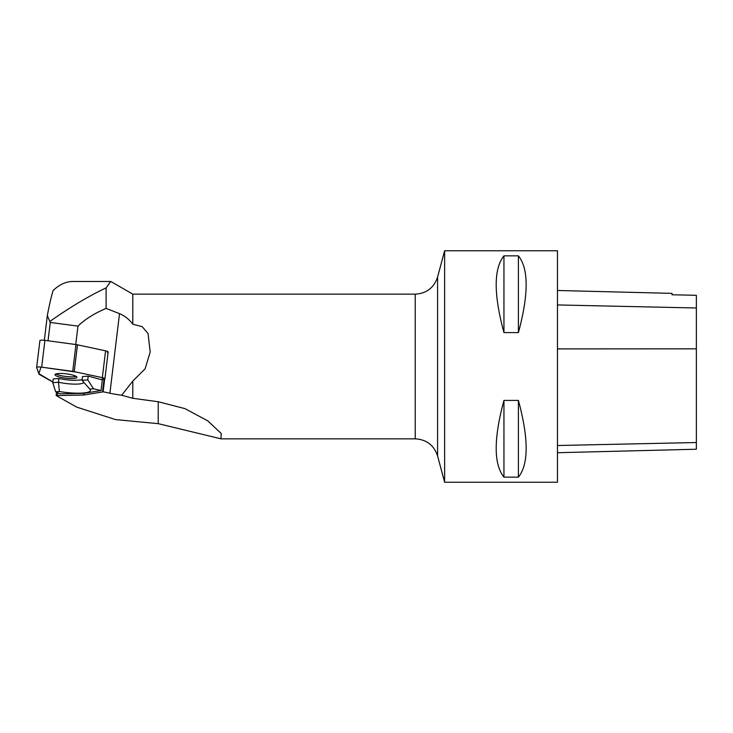 <?xml version="1.0" encoding="UTF-8"?>
<svg xmlns="http://www.w3.org/2000/svg" width="733" height="733" viewBox="0 0 733 733"><rect width="100%" height="100%" fill="white"/><g stroke="black" fill="none" stroke-linecap="round" stroke-linejoin="round"><path stroke-width="1.1" d="M102.327 379.905L88.217 376.13L87.758 379.886L93.522 388.774L101.044 390.552L102.327 379.905M56.551 392.228L56.157 395.545L76.727 407.127L115.466 419.578L158.227 423.665L220.917 438.81L221.274 433.533L207.65 420.788L184.954 408.629L158.227 401.739L158.227 423.665M44.346 340.268L47.324 315.602C49.331 304.846 51.264 296.471 53.133 290.488C59.428 284.541 65.952 281.545 72.704 281.49M48.039 340.763L50.256 322.456L77.964 326.121C84.927 319.331 94.31 313.431 106.111 308.41L119.516 313.632C124.757 315.841 129.182 319.368 132.792 324.215L142.184 326.661L148.066 333.561L150.201 352.042L145.107 368.791L132.792 381.105L121.66 395.252L132.792 398.303L158.227 401.739M47.324 315.602L50.256 322.456M75.746 344.537L77.964 326.121M121.66 395.252A34.717 6.89 6.9 0 1 109.904 393.227L103.133 391.779L104.672 379.034M93.522 388.774L89.802 389.076A24.885 4.939 -173.1 0 1 90.086 389.379A24.885 4.939 -173.1 0 1 59.391 391.514L58.484 382.232L58.942 378.485L53.225 378.943L52.776 382.69L55.671 391.807L59.941 393.841L84.02 393.337L101.044 390.552M82.105 379.859L73.905 380.354A17.363 3.445 -173.1 0 1 58.942 378.485M88.217 376.13L82.499 376.588L82.05 380.345L89.802 389.076M52.776 382.69L58.484 382.232A17.363 3.445 -173.1 0 0 83.874 382.305M87.758 379.886L82.05 380.345M56.157 395.545A4.59 0.916 -173.1 0 0 57.366 395.573L83.819 395.014L84.02 393.337M83.819 395.014L102.519 391.953A4.59 0.916 -173.1 0 0 103.133 391.779M132.792 381.105L132.792 398.303M415.235 294.162L415.235 438.838C426.551 439.516 434.009 445.233 437.592 455.99L437.592 277.01C434.009 287.757 426.551 293.484 415.235 294.162L132.792 294.162L132.792 324.215M50.055 321.311C70.395 307.008 89.078 295.866 106.111 287.895L110.665 281.545M106.111 287.895L106.111 308.41M437.592 455.99L444.629 482.232L444.629 250.768L437.592 277.01M444.629 250.768L557.465 250.768L557.465 482.232L444.629 482.232M503.947 332.59C493.621 294.364 493.621 268.782 503.947 255.844L518.405 255.844C528.731 268.782 528.731 294.364 518.405 332.59L503.947 332.59L503.947 255.844M503.947 477.156C493.621 464.218 493.621 438.636 503.947 400.41L518.405 400.41C528.731 438.636 528.731 464.218 518.405 477.156L503.947 477.156L503.947 400.41M557.465 290.488L672.042 293.365L672.042 294.767L696.35 295.307L696.35 449.228L557.465 452.719M672.042 294.767L696.35 295.307M518.405 332.59L518.405 255.844M518.405 477.156L518.405 400.41M107.916 352.216A4.59 0.916 6.9 0 1 107.302 352.381M59.391 391.514L55.671 391.807M55.992 373.94A11.022 2.19 -173.1 0 0 66.172 376.515A11.022 2.19 -173.1 0 0 76.159 376.377M39.362 374.444L52.18 381.655A4.59 0.916 -173.1 0 0 52.858 381.957L38.812 373.638L41.048 367.077L76.791 372.19L101.31 377.422L104.049 379.199A4.59 0.916 -173.1 0 0 104.92 378.787A4.59 0.916 -173.1 0 0 102.336 377.632L74.235 371.649A4.59 0.916 -173.1 0 0 72.714 371.384L41.671 367.16A4.59 0.916 -173.1 0 0 36.65 367.462A4.59 0.916 -173.1 0 0 36.659 367.554L38.977 374.087A4.59 0.916 -173.1 0 0 39.362 374.444M101.484 379.621L104.059 379.199L101.484 379.621M58.328 373.537A11.022 2.19 -173.1 0 0 55.021 374.682A11.022 2.19 -173.1 0 0 65.704 378.173A11.022 2.19 -173.1 0 0 76.91 377.33A11.022 2.19 -173.1 0 0 70.341 374.49A11.022 2.19 -173.1 0 0 58.328 373.537M39.903 340.744A4.59 0.916 6.9 0 1 39.894 340.653A4.59 0.916 6.9 0 1 44.905 340.341L75.948 344.565A4.59 0.916 6.9 0 1 77.478 344.831L105.579 350.823A4.59 0.916 6.9 0 1 108.154 351.968L104.92 378.787M109.904 393.227L119.516 313.632M102.519 391.953L104.059 379.199M57.366 395.573L57.705 392.778M696.35 442.53L557.465 445.508M696.35 348.835L557.465 348.899M696.35 307.988L557.465 304.937M102.336 377.632L105.579 350.823M77.478 344.831L74.235 371.649M44.905 340.341L41.671 367.16M72.714 371.384L75.948 344.565M132.792 294.162L110.976 281.573M415.235 438.838L220.917 438.838M72.741 281.49L110.665 281.49M39.894 340.653L36.65 367.462"/></g></svg>
